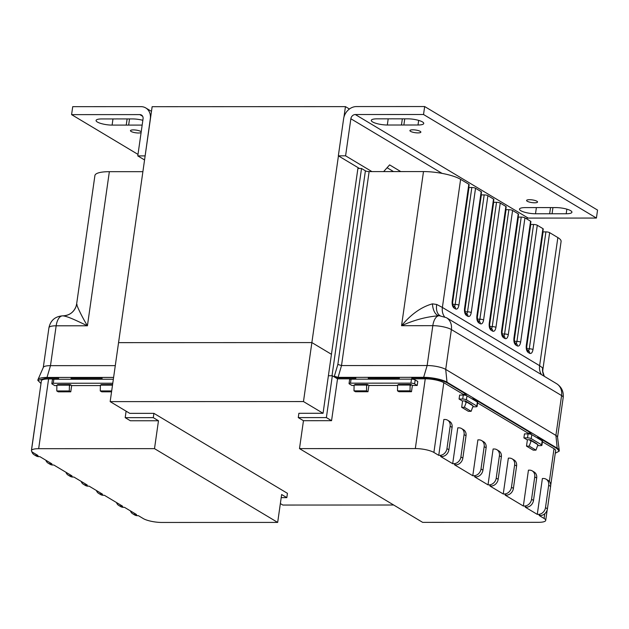 <?xml version="1.0" encoding="UTF-8"?>
<svg xmlns="http://www.w3.org/2000/svg" width="629" height="629" viewBox="0 0 629 629"><rect width="100%" height="100%" fill="white"/><g stroke="black" fill="none" stroke-linecap="round" stroke-linejoin="round"><path stroke-width="0.94" d="M141.093 132.609A5.535 1.36 8.1 0 1 136.336 132.868A5.535 1.36 8.1 0 1 131.107 131.453A5.535 1.36 8.1 0 1 130.455 130.667A5.535 1.36 8.1 0 1 134.692 129.951A5.535 1.36 8.1 0 1 140.77 131.445A5.535 1.36 8.1 0 1 141.21 131.775M142.162 125.092L128.654 125.092A11.07 2.713 8.1 0 1 126.24 125.092L112.104 125.1A10.984 2.689 8.1 0 1 101.206 123.559A10.984 2.689 8.1 0 1 96.08 120.469A10.984 2.689 8.1 0 1 101.812 118.936L115.948 118.936A11.07 2.713 8.1 0 1 117.112 118.905A11.07 2.713 8.1 0 1 118.362 118.928L132.499 118.928A10.984 2.689 8.1 0 1 142.846 120.312M145.126 155.953L150.307 118.818A12.698 10.638 -59.1 0 0 145.747 107.929A12.698 10.638 -59.1 0 0 140.951 106.639L72.728 106.663L71.588 114.627L137.995 154.404M144.552 159.955L137.782 155.898L143.058 118.826A4.395 3.68 120.9 0 0 141.478 115.052A4.395 3.68 120.9 0 0 139.819 114.604L71.588 114.627M137.782 155.898L145.032 155.898M128.654 125.092L129.527 118.928M127.121 118.928L126.24 125.092M338.441 155.89L311.874 342.577L331.444 354.3L311.874 342.577L118.559 342.64L152.139 106.694L345.447 106.623L349.433 109.014M343.961 117.08L345.447 106.623M303.477 401.561L311.874 342.577L118.559 342.64L110.161 401.624L303.477 401.561L323.054 413.284L328.393 375.741L332.332 375.741L337.521 378.847L355.707 378.839M393.683 505.016L282.853 505.056L280.353 503.562M126.107 411.177L125.187 417.656L153.287 417.648L153.901 413.339L129.739 413.347L110.161 401.624M153.287 417.648L158.477 420.754L130.376 420.762L125.187 417.656M31.812 451.575A7.029 5.889 -59.1 0 0 34.17 454.775A7.029 5.889 -59.1 0 0 36.82 455.49L37.937 455.49L33.07 452.573A13.838 3.389 8.1 0 1 31.45 450.623L41.38 380.875A13.838 3.389 8.1 0 1 48.598 378.941L58.489 378.941M72.61 378.933L101.984 378.925M31.45 450.623A13.838 3.389 8.1 0 1 38.668 448.689L154.506 448.65L277.672 522.416L161.834 522.455A13.838 3.389 8.1 0 1 143.27 518.579L138.411 515.67L137.295 515.67A7.029 5.889 120.9 0 1 134.645 514.954L132.703 513.783A7.029 5.889 -59.1 0 0 135.353 514.506L137.295 515.67M158.477 420.754L154.506 448.65M112.78 383.234L53.276 383.25A2.768 0.676 -171.9 0 0 51.83 383.635A2.768 0.676 -171.9 0 0 52.152 384.028L54.747 385.585L56.877 385.585M71.659 385.577L100.373 385.569M135.353 514.506L136.462 514.506L124.471 507.32L123.363 507.32A7.029 5.889 120.9 0 1 120.705 506.604L118.763 505.441A7.029 5.889 -59.1 0 0 121.413 506.156L123.363 507.32M121.413 506.156L122.529 506.156L104.375 495.282L103.266 495.282A7.029 5.889 120.9 0 1 100.616 494.567L98.667 493.403A7.029 5.889 -59.1 0 0 101.324 494.119L103.266 495.282M101.324 494.119L102.433 494.119L89.145 486.162L88.029 486.162A7.029 5.889 120.9 0 1 85.379 485.446L83.437 484.283A7.029 5.889 -59.1 0 0 86.087 484.998L88.029 486.162M86.087 484.998L87.195 484.998L73.907 477.034L72.799 477.034A7.029 5.889 120.9 0 1 70.149 476.318L68.199 475.154A7.029 5.889 -59.1 0 0 70.857 475.87L72.799 477.034M70.857 475.87L71.965 475.87L53.811 465.004L52.702 465.004A7.029 5.889 120.9 0 1 50.053 464.281L48.103 463.117A7.029 5.889 -59.1 0 0 50.76 463.832L52.702 465.004M50.76 463.832L51.869 463.832L39.879 456.654L38.762 456.654A7.029 5.889 120.9 0 1 36.112 455.939L34.17 454.775M281.194 497.625L286.824 497.625L281.643 494.52L277.672 522.416M153.901 413.339L287.437 493.325L286.824 497.625M130.431 510.89A7.029 5.889 -59.1 0 0 132.703 513.783M116.491 502.54A7.029 5.889 -59.1 0 0 118.763 505.441M96.402 490.51A7.029 5.889 -59.1 0 0 98.667 493.403M81.165 481.382A7.029 5.889 -59.1 0 0 83.437 484.283M65.935 472.261A7.029 5.889 -59.1 0 0 68.199 475.154M45.838 460.224A7.029 5.889 -59.1 0 0 48.103 463.117M35.051 425.33A7.029 5.889 -59.1 0 0 34.831 426.368L31.647 448.744A7.029 5.889 -59.1 0 0 31.568 449.782M113.346 379.248L53.842 379.263A2.768 0.676 -171.9 0 0 52.396 379.657L51.83 383.635M70.212 384.578L70.071 385.553L69.418 385.16L69.308 390.955L56.775 390.955L58.245 391.836L70.77 391.828L71.682 385.451L70.141 384.531L57.687 384.578M112.599 384.516L101.183 384.563M72.563 379.263L71.156 377.935L102.126 377.919L101.937 379.248M41.003 383.501L37.842 380.372L46.923 377.943L58.631 377.935L58.442 379.263M77.037 304.601L76.636 303.972C76.801 305.859 81.495 316.041 87.423 325.791C76.777 320.79 67.853 316.285 62.79 315.844A13.838 6.754 90 0 0 62.641 315.844A13.838 6.754 90 0 0 56.162 325.798L50.485 365.653L115.28 365.638M142.885 171.67L109.352 171.678A27.684 6.785 -171.9 0 0 94.908 175.546L76.636 303.964A13.838 13.838 17.7 0 1 76.117 306.221L76.636 303.964M63.104 315.844A13.838 13.838 17.7 0 0 76.117 306.229C73.805 312.283 69.41 315.483 62.947 315.844L62.79 315.844M37.842 380.372L37.913 379.877A17.415 4.269 8.1 0 1 37.992 379.601L43.33 367.367A13.838 3.389 8.1 0 1 50.485 365.653L46.994 377.447L113.605 377.424M37.992 379.601A17.415 4.269 8.1 0 1 46.994 377.447L46.923 377.943M70.967 379.263L71.156 377.935M101.096 385.145L101.183 384.523M57.601 385.16L57.687 384.539M111.679 390.939L100.27 390.939L101.741 391.82L111.561 391.82M100.27 390.939L100.381 385.145L112.505 385.145M56.775 390.955L56.885 385.16L69.418 385.16M70.77 391.828L69.308 390.955M332.332 375.741L326.38 417.585L298.272 417.601L303.461 420.707L331.562 420.691L337.521 378.847M303.461 420.707L299.49 448.603L422.657 522.369L538.487 522.329A13.838 3.389 -171.9 0 0 545.713 520.403A13.838 3.389 -171.9 0 0 544.085 518.445L539.226 515.536L540.335 515.536A7.029 5.889 -59.1 0 0 547.434 508.782L545.492 507.619A7.029 5.889 120.9 0 1 538.393 514.373L540.335 515.536M450.144 426.234L452.086 427.398L448.902 449.766L446.96 448.603L450.144 426.234A7.029 5.889 120.9 0 0 447.62 420.203A7.029 5.889 120.9 0 0 444.97 419.488L443.854 419.488L438.751 455.357L433.892 452.44A13.838 3.389 -171.9 0 0 415.321 448.563L299.49 448.603M463.494 394.485L443.815 382.691A13.838 3.389 -171.9 0 0 425.251 378.815L413.324 378.823M399.203 378.823L369.828 378.839M354.096 385.483L351.965 385.483L349.37 383.934A2.768 0.676 8.1 0 1 349.048 383.541L349.614 379.554A2.768 0.676 8.1 0 1 351.061 379.169L411.468 379.145A2.768 0.676 8.1 0 1 415.187 379.924L417.774 381.473L417.208 385.459L412.38 385.467M397.591 385.467L368.885 385.475M527.377 439.954L523.902 437.87L527.527 437.87A2.768 0.676 8.1 0 1 531.238 438.641L541.608 444.852A2.768 0.676 8.1 0 1 541.931 445.246A2.768 0.676 8.1 0 1 540.492 445.631L537.622 445.631M541.931 445.246L542.497 441.259A2.768 0.676 8.1 0 0 542.174 440.874L531.804 434.655A2.768 0.676 8.1 0 0 528.093 433.884L524.468 433.884L523.902 437.87M464.084 434.576L466.026 435.74L462.842 458.116L460.9 456.953L464.084 434.576A7.029 5.889 120.9 0 0 461.56 428.546A7.029 5.889 120.9 0 0 458.903 427.83L457.794 427.83L452.691 463.699L440.693 456.52L441.81 456.52A7.029 5.889 -59.1 0 0 448.902 449.766M484.181 446.614L486.123 447.777L482.938 470.154L480.996 468.99L484.181 446.614A7.029 5.889 120.9 0 0 481.649 440.583A7.029 5.889 120.9 0 0 478.999 439.868L477.891 439.868L472.78 475.736L454.633 464.87L455.742 464.87A7.029 5.889 -59.1 0 0 462.842 458.116M499.41 455.742L501.352 456.906L498.168 479.274L496.226 478.111L499.41 455.742A7.029 5.889 120.9 0 0 496.886 449.711A7.029 5.889 120.9 0 0 494.237 448.988L493.12 448.996L488.018 484.865L474.73 476.9L475.839 476.9A7.029 5.889 -59.1 0 0 482.938 470.154M514.64 464.862L516.59 466.026L513.406 488.403L511.463 487.231L514.64 464.862A7.029 5.889 120.9 0 0 512.116 458.832A7.029 5.889 120.9 0 0 509.466 458.116L508.358 458.116L503.247 493.985L489.96 486.028L491.076 486.028A7.029 5.889 -59.1 0 0 498.168 479.274M534.736 476.9L536.686 478.064L533.502 500.432L531.552 499.269L534.736 476.9A7.029 5.889 120.9 0 0 532.213 470.869A7.029 5.889 120.9 0 0 529.563 470.154L528.446 470.154L523.344 506.023L505.197 495.149L506.306 495.149A7.029 5.889 -59.1 0 0 513.406 488.403M545.492 507.619L548.677 485.242A7.029 5.889 120.9 0 0 546.153 479.219A7.029 5.889 120.9 0 0 543.495 478.496L542.387 478.496L537.284 514.373L525.294 507.186L526.402 507.186A7.029 5.889 -59.1 0 0 533.502 500.432M550.697 485.368L555.635 450.655A13.838 3.389 -171.9 0 0 554.015 448.697L542.426 441.762M528.321 433.31L477.608 402.937M462.551 401.121L459.076 399.045L462.7 399.045A2.768 0.676 8.1 0 1 466.411 399.816L476.782 406.027A2.768 0.676 8.1 0 1 477.112 406.42A2.768 0.676 8.1 0 1 475.666 406.806L472.796 406.806M477.112 406.42L477.678 402.434A2.768 0.676 8.1 0 0 477.356 402.049L466.977 395.83A2.768 0.676 8.1 0 0 463.266 395.059L459.642 395.059L459.076 399.045M326.38 417.585L331.562 420.691M298.272 417.601L298.885 413.292L323.054 413.284M537.284 514.373L538.393 514.373M523.344 506.023L524.46 506.023L526.402 507.186M503.247 493.985L504.364 493.985L506.306 495.149M488.018 484.865L489.126 484.865L491.076 486.028M472.78 475.736L473.896 475.736L475.839 476.9M452.691 463.699L453.8 463.699L455.742 464.87M438.751 455.357L439.86 455.357L441.81 456.52M548.677 485.242L550.619 486.414L547.434 508.782M550.619 486.414A7.029 5.889 -59.1 0 0 548.095 480.383L546.153 479.219M531.552 499.269A7.029 5.889 120.9 0 1 524.46 506.023M536.686 478.064A7.029 5.889 -59.1 0 0 534.163 472.033L532.213 470.869M511.463 487.231A7.029 5.889 120.9 0 1 504.364 493.985M516.59 466.026A7.029 5.889 -59.1 0 0 514.066 459.996L512.116 458.832M496.226 478.111A7.029 5.889 120.9 0 1 489.126 484.865M501.352 456.906A7.029 5.889 -59.1 0 0 498.828 450.875L496.886 449.711M480.996 468.99A7.029 5.889 120.9 0 1 473.896 475.736M486.123 447.777A7.029 5.889 -59.1 0 0 483.599 441.747L481.649 440.583M460.9 456.953A7.029 5.889 120.9 0 1 453.8 463.699M466.026 435.74A7.029 5.889 -59.1 0 0 463.502 429.717L461.56 428.546M446.96 448.603A7.029 5.889 120.9 0 1 439.86 455.357M452.086 427.398A7.029 5.889 -59.1 0 0 449.562 421.367L447.62 420.203M526.497 446.118L529.233 446.118L535.955 450.144L533.219 450.144L526.497 446.118L527.409 439.742L530.271 439.742L536.859 443.767M461.67 407.293L464.406 407.285L471.129 411.311L468.393 411.319L461.67 407.293L462.582 400.917L465.444 400.909L472.033 404.934M349.048 383.541A2.768 0.676 8.1 0 1 350.495 383.155L410.902 383.132A2.768 0.676 8.1 0 1 414.621 383.91L417.208 385.459M398.401 384.468L410.863 384.421L412.396 385.341L411.484 391.718L398.959 391.718L397.489 390.845L410.022 390.837L410.132 385.042L410.792 385.435L410.926 384.461M354.905 384.476L367.36 384.437L368.901 385.357L367.989 391.733L355.464 391.733L353.993 390.861L366.526 390.853L366.636 385.058L367.297 385.451L367.43 384.476M537.661 438.161L537.803 437.124L557.129 448.697L559.173 451.158L555.273 453.218M528.242 433.884L528.352 433.098L531.088 433.098L472.984 398.299L472.835 399.336M463.416 395.059L463.526 394.273L466.262 394.273L446.936 382.691C441.047 379.751 433.263 378.123 423.576 377.817L411.877 377.817L413.339 378.697L413.253 379.318M399.156 379.153L399.344 377.825L368.374 377.832L369.781 379.161M355.66 379.169L355.849 377.84L337.946 377.84L341.516 365.559L369.121 171.591L423.49 171.575A27.684 6.785 8.1 0 1 460.617 179.336L468.833 184.258A2.768 0.676 8.1 0 1 469.155 184.643L452.518 301.558A2.768 0.676 -171.9 0 0 452.196 301.165L468.833 184.258M335.186 377.447L337.946 377.84M328.393 375.741L332.018 375.741L361.518 168.486L357.893 168.493L328.393 375.741M515.922 343.324A2.768 1.352 90 0 0 516.936 341.39L533.573 224.482A2.768 0.676 8.1 0 1 537.284 225.253L542.929 228.634A2.768 0.676 8.1 0 1 543.252 229.027L526.615 345.934A2.768 0.676 -171.9 0 0 526.284 345.541L542.929 228.634M503.57 335.925A2.768 1.352 90 0 0 504.584 333.991L521.221 217.084A2.768 0.676 8.1 0 1 524.94 217.854L530.577 221.235A2.768 0.676 8.1 0 1 530.9 221.628L514.263 338.536A2.768 0.676 -171.9 0 0 513.94 338.143L530.577 221.235M491.218 328.527A2.768 1.352 90 0 0 492.24 326.6L508.877 209.685A2.768 0.676 8.1 0 1 512.588 210.463L518.225 213.836A2.768 0.676 8.1 0 1 518.555 214.23L501.911 331.137A2.768 0.676 -171.9 0 0 501.588 330.752L518.225 213.836M478.873 321.136A2.768 1.352 90 0 0 479.888 319.202L496.525 202.286A2.768 0.676 8.1 0 1 500.236 203.065L505.881 206.446A2.768 0.676 8.1 0 1 506.203 206.831L489.566 323.746A2.768 0.676 -171.9 0 0 489.244 323.353L505.881 206.446M466.521 313.737A2.768 1.352 90 0 0 467.536 311.803L484.181 194.896A2.768 0.676 8.1 0 1 487.892 195.666L493.529 199.047A2.768 0.676 8.1 0 1 493.851 199.44L477.214 316.348A2.768 0.676 -171.9 0 0 476.892 315.955L493.529 199.047M454.177 306.339A2.768 1.352 90 0 0 455.192 304.405L471.829 187.497A2.768 0.676 8.1 0 1 475.54 188.275L481.185 191.648A2.768 0.676 8.1 0 1 481.507 192.042L464.87 308.949A2.768 0.676 -171.9 0 0 464.54 308.564L481.185 191.648M528.266 350.715A2.768 1.352 90 0 0 529.28 348.788L545.925 231.873A2.768 0.676 8.1 0 1 549.636 232.651L557.852 237.573A27.684 6.785 8.1 0 1 561.092 241.481L542.819 369.899L542.788 371.668L544.313 376.323A13.838 13.311 145.3 0 1 542.615 367.894L539.619 365.685L557.852 237.573M460.617 179.336L442.384 307.447L436.73 304.475L432.445 303.854C421.501 306.842 411.209 314.123 401.554 325.688C414.495 319.886 427.122 316.56 439.443 315.719A13.838 6.754 90 0 0 439.294 315.719A13.838 6.754 90 0 0 432.815 325.673L427.138 365.528L341.516 365.559L337.852 364.435L365.402 170.821A2.768 0.676 8.1 0 0 369.121 171.591M542.615 367.894L542.819 369.899M436.73 304.475A13.838 8.539 -67.4 0 0 440.198 315.75M438.979 315.719L439.215 315.719A13.838 7.178 91.3 0 1 432.445 303.854M423.49 171.575L401.554 325.688L432.815 325.673A13.838 3.389 8.1 0 1 451.378 329.557L445.709 369.412A13.838 3.389 -171.9 0 0 427.138 365.528L423.647 377.321L338.017 377.353L334.353 376.228L337.852 364.435M559.173 451.158L559.244 450.663A17.415 4.269 -171.9 0 0 559.244 450.372L557.53 437.139A13.838 3.389 -171.9 0 0 555.902 435.41L561.579 395.555A13.838 3.389 8.1 0 1 563.199 397.512L557.546 437.257M545.925 231.873L542.843 231.873M471.829 187.497L468.754 187.497M484.181 194.896L481.099 194.888M496.525 202.286L493.451 202.286M508.877 209.685L505.795 209.685M521.221 217.084L518.147 217.076M533.573 224.482L530.499 224.474M559.244 450.372A17.415 4.269 -171.9 0 0 557.2 448.202L555.902 435.41L445.709 369.412L447.007 382.204A17.415 4.269 -171.9 0 0 423.647 377.321L423.576 377.817M411.68 379.153L411.877 377.817M354.819 385.066L354.913 384.437M368.185 379.161L368.374 377.832M398.314 385.05L398.409 384.421M446.936 382.691L447.007 382.204L557.2 448.202L557.129 448.697M471.129 411.311L473.126 405.917L466.404 401.892L465.177 401.892L465.311 400.909M466.089 395.468L466.262 394.273M529.233 446.118L531.23 440.717L530.003 440.717L530.137 439.742M530.915 434.293L531.088 433.098M361.518 168.486L365.402 170.821M366.526 390.853L367.989 391.733M366.636 385.058L354.103 385.066L353.993 390.861M410.022 390.837L411.484 391.718M410.132 385.042L397.599 385.05L397.489 390.845M466.404 401.892L464.406 407.285M535.955 450.144L537.952 444.742L531.23 440.717M552.058 213.758L566.194 213.758A10.984 2.689 -171.9 0 0 571.926 212.217A10.984 2.689 -171.9 0 0 566.8 209.135A10.984 2.689 -171.9 0 0 555.902 207.594L541.766 207.594A11.07 2.713 -171.9 0 0 540.523 207.57A11.07 2.713 -171.9 0 0 539.352 207.594L525.215 207.601A10.984 2.689 -171.9 0 0 519.483 209.135A10.984 2.689 -171.9 0 0 520.773 210.684A10.984 2.689 -171.9 0 0 535.507 213.766L549.644 213.758A11.07 2.713 -171.9 0 0 552.058 213.758L552.938 207.594M377.03 118.842A10.984 2.689 -171.9 0 0 371.299 120.383A10.984 2.689 -171.9 0 0 372.588 121.932A10.984 2.689 -171.9 0 0 387.322 125.006L401.459 125.006A11.07 2.713 -171.9 0 0 403.873 125.006L418.01 124.998A10.984 2.689 -171.9 0 0 423.742 123.465A10.984 2.689 -171.9 0 0 418.615 120.375A10.984 2.689 -171.9 0 0 407.718 118.834L393.581 118.842A11.07 2.713 -171.9 0 0 392.331 118.818A11.07 2.713 -171.9 0 0 391.167 118.842L377.03 118.842M410.556 131.359A5.535 1.36 -171.9 0 0 416.634 132.853A5.535 1.36 -171.9 0 0 420.864 132.137A5.535 1.36 -171.9 0 0 420.219 131.351A5.535 1.36 -171.9 0 0 414.141 129.857A5.535 1.36 -171.9 0 0 409.904 130.573A5.535 1.36 -171.9 0 0 410.556 131.359M527.236 201.241A5.535 1.36 -171.9 0 0 533.313 202.742A5.535 1.36 -171.9 0 0 537.551 202.019A5.535 1.36 -171.9 0 0 536.899 201.241A5.535 1.36 -171.9 0 0 530.821 199.739A5.535 1.36 -171.9 0 0 526.591 200.462A5.535 1.36 -171.9 0 0 527.236 201.241M359.481 168.493L338.339 155.827L343.615 118.755A12.698 10.638 120.9 0 1 356.439 106.568L424.669 106.545L597.55 210.086L596.418 218.059L528.187 218.082L355.306 114.533A4.395 3.68 -59.1 0 0 350.864 118.755L442.093 173.4M371.912 171.591L345.588 155.827L338.339 155.827M404.746 118.834L403.873 125.006M401.459 125.006L402.34 118.834M550.524 207.594L549.644 213.758M345.588 155.827L350.864 118.755M355.306 114.533L423.529 114.509L424.669 106.545M423.529 114.509L596.418 218.059M526.221 218.633A4.395 3.68 120.9 0 1 528.187 218.082M383.651 171.591L389.61 164.892L400.783 171.583M387.087 167.723L393.534 171.583M142.657 116.302L139.819 114.604M112.976 118.936L112.104 125.1M48.598 378.941L38.668 448.689M36.82 455.49L38.762 456.654M53.842 379.263L53.276 383.25M43.283 367.478L48.936 327.733A13.838 3.389 -171.9 0 1 56.162 325.798L87.423 325.791L109.352 171.678M425.251 378.815L415.321 448.563M554.015 448.697L549.353 481.452M544.761 513.744L544.085 518.445M443.815 382.691L433.892 452.44M542.174 440.874L541.608 444.852M531.804 434.655L531.238 438.641M528.093 433.884L527.527 437.87M477.356 402.049L476.782 406.027M466.977 395.83L466.411 399.816M463.266 395.059L462.7 399.045M351.061 379.169L350.495 383.155M415.187 379.924L414.621 383.91M411.468 379.145L410.902 383.132M549.636 232.651L532.999 349.559C532.378 352.672 531.261 353.93 529.649 353.325L528.124 352.413C526.607 351.139 525.993 348.851 526.284 345.541M537.284 225.253L520.647 342.168C520.026 345.282 518.909 346.532 517.297 345.926L515.772 345.014C514.255 343.741 513.641 341.453 513.94 338.143M524.94 217.854L508.295 334.77C507.682 337.883 506.565 339.133 504.945 338.528L503.428 337.616C501.903 336.35 501.297 334.062 501.588 330.752M512.588 210.463L495.951 327.371C495.33 330.484 494.213 331.742 492.601 331.137L491.076 330.217C489.559 328.951 488.945 326.663 489.244 323.353M500.236 203.065L483.599 319.972C482.986 323.086 481.869 324.344 480.249 323.738L478.724 322.826C477.207 321.553 476.593 319.265 476.892 315.955M487.892 195.666L471.255 312.582C470.634 315.695 469.517 316.945 467.905 316.34L466.38 315.428C464.862 314.162 464.249 311.866 464.54 308.564M475.54 188.275L458.903 305.183C458.282 308.296 457.165 309.554 455.553 308.941L454.028 308.029C452.51 306.763 451.897 304.475 452.196 301.165M444.506 316.733A13.838 11.597 -59.1 0 1 442.384 307.447L539.619 365.685A13.838 11.597 120.9 0 0 541.506 374.64M526.709 348.788L529.28 348.788A2.768 0.676 8.1 0 1 532.999 349.559M529.649 353.325A2.768 2.319 -59.1 0 0 528.651 350.951L527.212 350.086A2.768 2.319 120.9 0 1 528.124 352.413M453.124 305.718A2.768 2.319 120.9 0 1 454.028 308.029M453.124 305.71L454.563 306.567A2.768 2.319 120.9 0 1 455.553 308.941M452.613 304.412L455.192 304.405A2.768 0.676 8.1 0 1 458.903 305.183M467.905 316.34A2.768 2.319 120.9 0 0 466.907 313.965L465.468 313.108A2.768 2.319 120.9 0 1 466.38 315.428M464.965 311.803L467.536 311.803A2.768 0.676 8.1 0 1 471.255 312.582M480.249 323.738A2.768 2.319 120.9 0 0 479.259 321.364L477.82 320.499A2.768 2.319 120.9 0 1 478.724 322.826M477.309 319.202L479.888 319.202A2.768 0.676 8.1 0 1 483.599 319.972M490.172 327.906A2.768 2.319 120.9 0 1 491.076 330.217M490.164 327.898L491.603 328.763A2.768 2.319 120.9 0 1 492.601 331.137M489.661 326.6L492.24 326.6A2.768 0.676 8.1 0 1 495.951 327.371M504.945 338.528A2.768 2.319 120.9 0 0 503.955 336.153L502.516 335.296A2.768 2.319 120.9 0 1 503.428 337.616M502.013 333.991L504.584 333.991A2.768 0.676 8.1 0 1 508.295 334.77M517.297 345.926A2.768 2.319 120.9 0 0 516.307 343.552L514.868 342.687A2.768 2.319 120.9 0 1 515.772 345.014M514.357 341.39L516.936 341.39A2.768 0.676 8.1 0 1 520.647 342.168M543.086 231.873L526.567 347.908M446.409 317.684L556.61 383.69A13.838 11.597 120.9 0 1 561.579 395.555L451.378 329.557A13.838 11.597 -59.1 0 0 446.409 317.684L439.294 315.719M468.99 187.497L452.479 303.524M481.342 194.896L464.823 310.923M493.686 202.294L477.175 318.321M506.038 209.685L489.519 325.712M518.382 217.084L501.871 333.111M530.734 224.482L514.223 340.509M334.353 376.228L334.258 376.897M418.662 120.391L418.01 124.998M388.195 118.842L387.322 125.006M535.507 213.766L536.388 207.594M566.855 209.15L566.194 213.758M151.471 111.364L145.747 107.929M62.947 315.844L62.641 315.844C55.124 316.426 50.556 320.389 48.936 327.733M547.214 509.828L545.713 520.403M452.518 301.558L453.037 305.655M464.87 308.949L465.381 313.053M477.214 316.348L477.733 320.452M489.566 323.746L490.085 327.851M501.911 331.137L502.429 335.241M514.263 338.536L514.781 342.64M526.615 345.934L527.126 350.038M556.61 383.69C561.579 386.984 563.773 391.592 563.199 397.512"/></g></svg>
